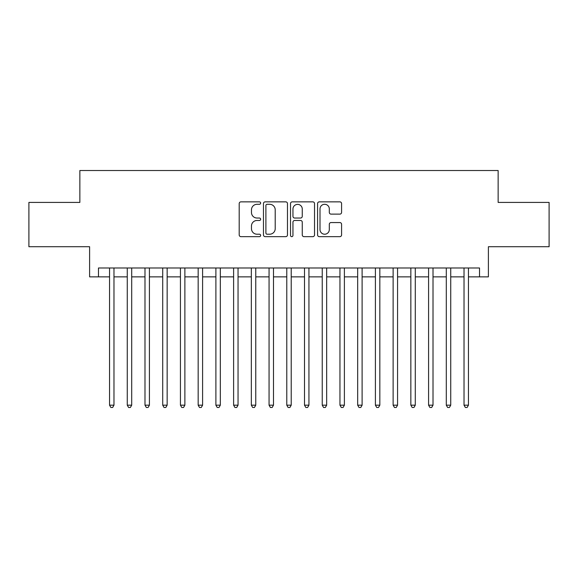 <?xml version="1.0" encoding="UTF-8"?>
<svg xmlns="http://www.w3.org/2000/svg" width="578" height="578" viewBox="0 0 578 578"><rect width="100%" height="100%" fill="white"/><g stroke="black" fill="none" stroke-linecap="round" stroke-linejoin="round"><path stroke-width="0.87" d="M260.642 203.073A1.221 1.221 0 0 0 259.428 201.859L240.939 201.859A1.741 1.741 0 0 0 239.198 203.601L239.198 234.914A1.741 1.741 0 0 0 240.939 236.655L259.428 236.655A1.221 1.221 0 0 0 260.642 235.434A1.221 1.221 0 0 0 259.428 234.22L257.029 234.22A5.57 5.57 0 0 1 251.466 228.65L251.466 226.041A5.57 5.57 0 0 1 257.029 220.471L259.428 220.471A1.221 1.221 0 0 0 260.642 219.257A1.221 1.221 0 0 0 259.428 218.036L257.029 218.036A5.57 5.57 0 0 1 251.466 212.473L251.466 209.865A5.57 5.57 0 0 1 257.029 204.294L259.428 204.294A1.221 1.221 0 0 0 260.642 203.073M339.842 214.127A1.741 1.741 0 0 0 341.584 212.386L341.584 203.601A1.741 1.741 0 0 0 339.842 201.859L319.316 201.859A1.741 1.741 0 0 0 317.575 203.601L317.575 234.914A1.741 1.741 0 0 0 319.316 236.655L339.842 236.655A1.741 1.741 0 0 0 341.584 234.914L341.584 224.3A1.741 1.741 0 0 0 339.842 222.559L331.057 222.559A1.741 1.741 0 0 0 329.316 224.3L329.316 229.567A4.653 4.653 0 0 1 324.663 234.22A4.653 4.653 0 0 1 320.01 229.567L320.01 208.947A4.653 4.653 0 0 1 324.663 204.294A4.653 4.653 0 0 1 329.316 208.947L329.316 212.386A1.741 1.741 0 0 0 331.057 214.127L339.842 214.127M98.47 276.862L98.47 267.997L479.53 267.997L479.53 276.862L488.396 276.862L488.396 246.727L549.1 246.727L549.1 202.416L498.142 202.416L498.142 170.517L79.858 170.517L79.858 202.416L28.9 202.416L28.9 246.727L89.604 246.727L89.604 276.862L109.545 276.862M287.476 203.601A1.741 1.741 0 0 0 285.742 201.859L265.208 201.859A1.741 1.741 0 0 0 263.467 203.601L263.467 234.914A1.741 1.741 0 0 0 265.208 236.655L285.742 236.655A1.741 1.741 0 0 0 287.476 234.914L287.476 203.601M292.258 201.859L312.792 201.859A1.741 1.741 0 0 1 314.533 203.601L314.533 234.914A1.741 1.741 0 0 1 312.792 236.655L304.006 236.655A1.741 1.741 0 0 1 302.265 234.914L302.265 222.212A1.741 1.741 0 0 0 300.524 220.471L294.701 220.471A1.741 1.741 0 0 0 292.959 222.212L292.959 235.434A1.221 1.221 0 0 1 291.738 236.655A1.221 1.221 0 0 1 290.524 235.434L290.524 203.601A1.741 1.741 0 0 1 292.258 201.859M113.974 276.862L127.268 276.862M131.697 276.862L144.991 276.862M149.42 276.862L162.714 276.862M167.15 276.862L180.437 276.862M184.873 276.862L198.167 276.862M202.596 276.862L215.89 276.862M220.319 276.862L233.613 276.862M238.042 276.862L251.336 276.862M255.765 276.862L269.059 276.862M273.488 276.862L286.782 276.862M291.218 276.862L304.512 276.862M308.941 276.862L322.235 276.862M326.664 276.862L339.958 276.862M344.387 276.862L357.681 276.862M362.11 276.862L375.404 276.862M379.833 276.862L393.127 276.862M397.563 276.862L410.85 276.862M415.286 276.862L428.58 276.862M433.009 276.862L446.303 276.862M450.732 276.862L464.026 276.862M468.455 276.862L479.53 276.862M267.123 204.294A1.221 1.221 0 0 0 265.902 205.515L265.902 232.999A1.221 1.221 0 0 0 267.123 234.22L269.644 234.22A5.57 5.57 0 0 0 275.215 228.65L275.215 209.865A5.57 5.57 0 0 0 269.644 204.294L267.123 204.294M302.265 209.034A4.653 4.653 0 0 0 297.612 204.381A4.653 4.653 0 0 0 292.959 209.034L292.959 216.295A1.741 1.741 0 0 0 294.701 218.036L300.524 218.036A1.741 1.741 0 0 0 302.265 216.295L302.265 209.034M113.974 267.997L113.974 405.178L109.545 405.178L109.545 267.997M113.974 405.178L112.645 407.483L110.875 407.483L109.545 405.178M131.697 267.997L131.697 405.178L127.268 405.178L127.268 267.997M131.697 405.178L130.368 407.483L128.598 407.483L127.268 405.178M149.42 267.997L149.42 405.178L144.991 405.178L144.991 267.997M149.42 405.178L148.091 407.483L146.321 407.483L144.991 405.178M167.15 267.997L167.15 405.178L162.714 405.178L162.714 267.997M167.15 405.178L165.821 407.483L164.044 407.483L162.714 405.178M184.873 267.997L184.873 405.178L180.437 405.178L180.437 267.997M184.873 405.178L183.544 407.483L181.767 407.483L180.437 405.178M202.596 267.997L202.596 405.178L198.167 405.178L198.167 267.997M202.596 405.178L201.267 407.483L199.497 407.483L198.167 405.178M220.319 267.997L220.319 405.178L215.89 405.178L215.89 267.997M220.319 405.178L218.99 407.483L217.22 407.483L215.89 405.178M238.042 267.997L238.042 405.178L233.613 405.178L233.613 267.997M238.042 405.178L236.713 407.483L234.943 407.483L233.613 405.178M255.765 267.997L255.765 405.178L251.336 405.178L251.336 267.997M255.765 405.178L254.436 407.483L252.665 407.483L251.336 405.178M273.488 267.997L273.488 405.178L269.059 405.178L269.059 267.997M273.488 405.178L272.166 407.483L270.388 407.483L269.059 405.178M291.218 267.997L291.218 405.178L286.782 405.178L286.782 267.997M291.218 405.178L289.889 407.483L288.111 407.483L286.782 405.178M308.941 267.997L308.941 405.178L304.512 405.178L304.512 267.997M308.941 405.178L307.612 407.483L305.834 407.483L304.512 405.178M326.664 267.997L326.664 405.178L322.235 405.178L322.235 267.997M326.664 405.178L325.335 407.483L323.564 407.483L322.235 405.178M344.387 267.997L344.387 405.178L339.958 405.178L339.958 267.997M344.387 405.178L343.057 407.483L341.287 407.483L339.958 405.178M362.11 267.997L362.11 405.178L357.681 405.178L357.681 267.997M362.11 405.178L360.78 407.483L359.01 407.483L357.681 405.178M379.833 267.997L379.833 405.178L375.404 405.178L375.404 267.997M379.833 405.178L378.503 407.483L376.733 407.483L375.404 405.178M397.563 267.997L397.563 405.178L393.127 405.178L393.127 267.997M397.563 405.178L396.233 407.483L394.456 407.483L393.127 405.178M415.286 267.997L415.286 405.178L410.85 405.178L410.85 267.997M415.286 405.178L413.956 407.483L412.179 407.483L410.85 405.178M433.009 267.997L433.009 405.178L428.58 405.178L428.58 267.997M433.009 405.178L431.679 407.483L429.909 407.483L428.58 405.178M450.732 267.997L450.732 405.178L446.303 405.178L446.303 267.997M450.732 405.178L449.402 407.483L447.632 407.483L446.303 405.178M468.455 267.997L468.455 405.178L464.026 405.178L464.026 267.997M468.455 405.178L467.125 407.483L465.355 407.483L464.026 405.178"/></g></svg>
